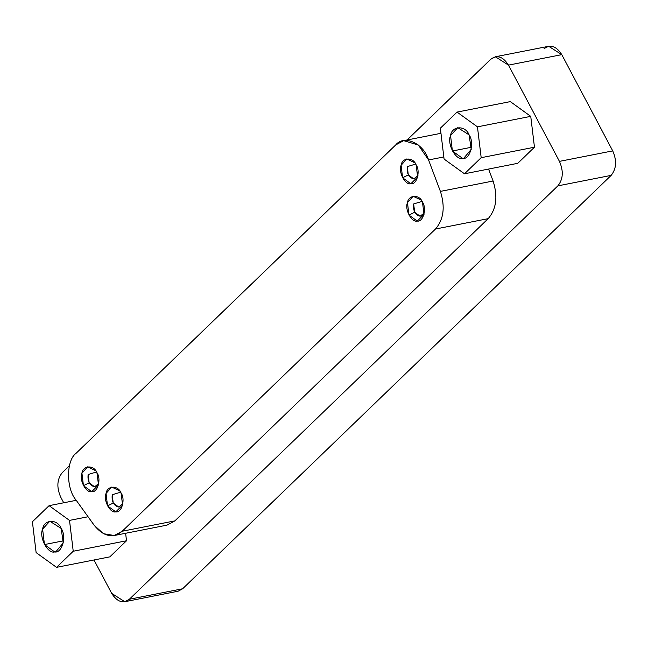 <?xml version="1.0" encoding="UTF-8"?>
<svg xmlns="http://www.w3.org/2000/svg" width="648" height="648" viewBox="0 0 648 648"><rect width="100%" height="100%" fill="white"/><g stroke="black" fill="none" stroke-linecap="round" stroke-linejoin="round"><path stroke-width="0.97" d="M471.541 147.242L452.409 151L462.623 158.379L463.774 158.25L471.218 149.356L469.112 134.889L457.755 127.64L450.546 135.57L452.409 151L471.541 147.242M481.18 157.691L477.455 126.846L457.034 112.096L440.348 128.199L444.074 159.043L464.486 173.794L481.18 157.691L534.462 147.209L530.744 116.357L477.455 126.846L481.18 157.691L464.486 173.794L517.776 163.312L534.462 147.209L481.18 157.691M469.112 134.889C474.773 142.714 470.003 159.975 462.623 158.379C455.698 160.493 446.82 143.734 450.546 135.57C451.818 125.631 465.466 125.129 469.112 134.889M517.776 163.312L464.486 173.794L444.074 159.043L440.348 128.199L457.034 112.096L510.324 101.615L457.034 112.096L477.455 126.846L530.744 116.357L510.324 101.615L530.744 116.357L534.462 147.209L517.776 163.312M63.593 540.797L44.461 544.563L54.675 551.942L55.825 551.804L63.269 542.911L61.163 528.444L49.807 521.203L42.598 529.124L44.461 544.563L63.593 540.797M73.232 551.245L69.506 520.401L49.094 505.659L32.4 521.762L36.126 552.606L56.538 567.348L73.232 551.245L126.514 540.764L125.615 533.28L126.514 540.764L73.232 551.245L56.538 567.348L109.828 556.867L126.514 540.764L109.828 556.867L56.538 567.348L36.126 552.606L32.4 521.762L49.094 505.659L76.245 500.313L49.094 505.659L69.506 520.401L73.232 551.245M61.163 528.444C66.825 536.269 62.054 553.53 54.675 551.942C47.75 554.056 38.872 537.289 42.598 529.124C43.87 519.186 57.518 518.692 61.163 528.444M88.063 516.748L69.506 520.401L88.063 516.748M120.65 492.188L112.234 494.74C111.529 501.609 113.7 505.699 118.73 507.028L122.901 503.658L118.73 507.028L113.23 503.05L112.234 494.74L120.65 492.188M107.544 505.902L113.23 503.05L107.544 505.902L115.798 511.855L122.602 505.124L121.038 492.885L119.815 490.933L111.731 487.061L106.045 493.436L107.544 505.902M422.075 201.39L413.659 203.942C412.962 210.803 415.125 214.901 420.163 216.23L424.335 212.852L420.163 216.23L414.663 212.252L413.659 203.942L422.075 201.39M408.977 215.104L414.663 212.252L408.977 215.104L417.231 221.057L424.035 214.326L422.472 202.087L421.24 200.135L413.157 196.263L407.471 202.638L408.977 215.104M96.544 471.963L88.128 474.522C87.431 481.383 89.594 485.482 94.632 486.81L98.804 483.432L94.632 486.81L89.132 482.833L88.128 474.522L96.544 471.963M83.446 485.676L89.132 482.833L83.446 485.676L91.7 491.638L98.504 484.906L96.941 472.667L95.71 470.715L87.626 466.844L81.94 473.21L83.446 485.676M415.708 164.066L407.292 166.617C406.588 173.478 408.758 177.576 413.797 178.905L417.96 175.527L413.797 178.905L408.297 174.928L407.292 166.617L415.708 164.066M402.611 177.771L408.297 174.928L402.611 177.771L410.856 183.732L417.668 177.001L416.097 164.762L414.874 162.81L406.79 158.938L401.104 165.305L402.611 177.771M76.124 453.252C66.047 460.388 65.999 488.649 76.043 500.037L94.235 525.342C103.55 536.665 112.874 538.626 122.213 531.239L435.48 229.019C443.686 219.486 445.322 206.939 440.405 191.387L428.555 159.959C423.833 143.443 404.004 134.347 395.742 144.909L76.124 453.252L395.742 144.909L403.664 140.648L418.349 145.031L428.555 159.959L443.815 156.954L428.555 159.959L440.405 191.387L493.096 181.019L488.576 169.055L493.096 181.019L440.405 191.387C445.322 206.939 443.686 219.486 435.48 229.019L488.171 218.66C496.368 209.118 498.012 196.571 493.096 181.019C498.012 196.571 496.368 209.118 488.171 218.66L435.48 229.019L122.213 531.239L174.895 520.879L488.171 218.66L174.895 520.879L122.213 531.239L114.283 535.507L103.453 533.693L94.235 525.342L76.043 500.037C65.999 488.649 66.047 460.388 76.124 453.252M416.097 164.762C420.665 171.08 416.818 185.02 410.856 183.732C405.259 185.441 398.091 171.906 401.104 165.305C402.133 157.278 413.149 156.881 416.097 164.762M96.941 472.667C101.509 478.985 97.654 492.925 91.7 491.638C86.103 493.347 78.935 479.812 81.94 473.21C82.968 465.183 93.984 464.786 96.941 472.667M422.472 202.087C427.04 208.405 423.185 222.345 417.231 221.057C411.634 222.766 404.465 209.231 407.471 202.638C408.499 194.611 419.523 194.206 422.472 202.087M121.038 492.885C125.607 499.203 121.759 513.143 115.798 511.855C110.201 513.564 103.032 500.029 106.045 493.436C107.074 485.409 118.09 485.004 121.038 492.885M114.283 535.507L166.973 525.139L174.895 520.879L158.023 524.2M124.781 601.717L111.667 593.357C117.134 601.935 123.031 603.895 129.349 599.262L557.855 185.871C563.153 179.293 563.687 171.129 559.443 161.376C563.687 171.129 563.153 179.293 557.855 185.871L611.145 175.381L557.855 185.871L129.349 599.262L182.639 588.773L129.349 599.262L124.781 601.717L178.062 591.235L182.639 588.773L611.145 175.381C616.442 168.812 616.969 160.647 612.733 150.887L559.443 161.376L508.486 65.124C503.018 56.554 497.121 54.586 490.803 59.227L407.098 139.976L490.803 59.227L495.372 56.765L508.486 65.124L561.775 54.643L548.662 46.283L495.372 56.765M62.297 472.619L69.401 465.758L62.297 472.619C57 479.188 56.465 487.353 60.71 497.113C56.465 487.353 57 479.188 62.297 472.619M111.667 593.357L93.992 559.985L111.667 593.357M63.707 502.783L60.71 497.113L63.707 502.783M508.486 65.124L559.443 161.376L612.733 150.887L561.775 54.643L508.486 65.124M544.085 48.738C550.411 44.105 556.308 46.065 561.775 54.643L612.733 150.887C616.969 160.647 616.442 168.812 611.145 175.381L182.639 588.773L172.903 590.692M440.964 133.31L403.664 140.648"/></g></svg>
